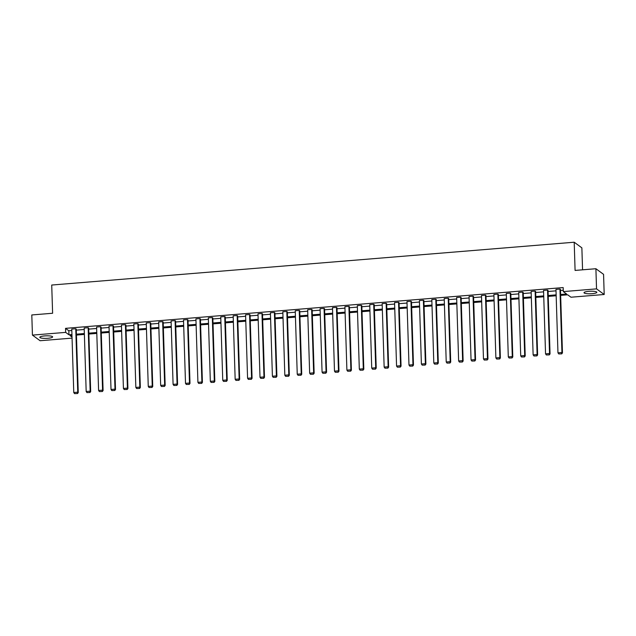 <?xml version="1.0" encoding="UTF-8"?>
<svg xmlns="http://www.w3.org/2000/svg" width="636" height="636" viewBox="0 0 636 636"><rect width="100%" height="100%" fill="white"/><g stroke="black" fill="none" stroke-linecap="round" stroke-linejoin="round"><path stroke-width="0.95" d="M44.6 335.919A6.416 1.272 -1.8 0 1 52.629 336.905A6.416 1.272 -1.8 0 1 47.827 338.288A6.416 1.272 -1.8 0 1 39.798 337.303A6.416 1.272 -1.8 0 1 44.6 335.919M588.801 291.32A6.416 1.272 -1.8 0 1 596.83 292.298A6.416 1.272 -1.8 0 1 592.037 293.689A6.416 1.272 -1.8 0 1 584.007 292.703A6.416 1.272 -1.8 0 1 588.801 291.32M582.56 269.815L581.868 247.849L574.205 242.221L51.723 285.039L52.613 313.254L31.8 314.955L32.436 335.108L65.659 332.382L68.942 334.79L71.94 334.544M574.205 242.221L575.087 270.427L595.9 268.726L603.564 274.347L604.2 294.5L570.977 297.219L567.686 294.81L560.65 295.39M72.059 338.114L40.1 340.729L32.436 335.108M595.9 268.726L596.536 288.871L604.2 294.5M88.682 328.104L88.166 327.723L90.161 391.172L90.678 391.553L88.682 328.104M86.965 392.611L89.954 392.531L86.965 392.611L86.178 391.498L84.183 328.049L88.166 327.723M113.518 326.069L112.993 325.688L114.989 389.137L115.506 389.518L113.518 326.069M111.793 390.576L114.79 390.496L111.793 390.576L111.014 389.463L109.018 326.014L112.993 325.688M138.346 324.034L137.829 323.652L139.817 387.101L140.341 387.483L138.346 324.034M136.629 388.54L139.618 388.461L136.629 388.54L135.842 387.427L133.846 323.978L137.829 323.652M163.174 321.999L162.657 321.617L164.652 385.066L165.169 385.448L163.174 321.999M161.457 386.505L164.454 386.426L161.457 386.505L160.669 385.392L158.682 321.943L162.657 321.617M188.01 319.964L187.485 319.582L189.48 383.031L189.997 383.413L188.01 319.964M186.284 384.47L189.282 384.39L186.284 384.47L185.505 383.357L183.51 319.908L187.485 319.582M212.837 317.928L212.321 317.547L214.316 380.996L214.833 381.377L212.837 317.928M211.12 382.435L214.109 382.355L211.12 382.435L210.333 381.322L208.338 317.873L212.321 317.547M237.665 315.893L237.149 315.512L239.144 378.961L239.661 379.342L237.665 315.893M235.948 380.4L238.945 380.32L235.948 380.4L235.161 379.287L233.174 315.838L237.149 315.512M262.501 313.858L261.976 313.476L263.972 376.925L264.489 377.307L262.501 313.858M260.776 378.364L263.773 378.285L260.776 378.364L259.997 377.251L258.001 313.802L261.976 313.476M287.329 311.823L286.812 311.441L288.808 374.89L289.324 375.272L287.329 311.823M285.612 376.329L288.601 376.25L285.612 376.329L284.825 375.216L282.829 311.767L286.812 311.441M312.157 309.788L311.64 309.406L313.635 372.855L314.152 373.237L312.157 309.788M310.44 374.294L313.437 374.214L310.44 374.294L309.653 373.181L307.665 309.732L311.64 309.406M336.993 307.752L336.468 307.371L338.463 370.82L338.98 371.201L336.993 307.752M335.267 372.259L338.265 372.179L335.267 372.259L334.488 371.146L332.493 307.697L336.468 307.371M361.82 305.717L361.304 305.336L363.299 368.785L363.816 369.166L361.82 305.717M360.103 370.224L363.092 370.144L360.103 370.224L359.316 369.111L357.321 305.662L361.304 305.336M386.648 303.682L386.132 303.3L388.127 366.749L388.644 367.131L386.648 303.682M384.931 368.188L387.928 368.109L384.931 368.188L384.144 367.075L382.156 303.626L386.132 303.3M411.484 301.647L410.959 301.265L412.955 364.714L413.472 365.096L411.484 301.647M409.767 366.153L412.756 366.074L409.767 366.153L408.98 365.04L406.984 301.591L410.959 301.265M436.312 299.612L435.795 299.23L437.791 362.679L438.307 363.061L436.312 299.612M434.595 364.118L437.584 364.038L434.595 364.118L433.808 363.005L431.812 299.556L435.795 299.23M461.14 297.576L460.623 297.195L462.618 360.644L463.135 361.025L461.14 297.576M459.423 362.083L462.42 362.003L459.423 362.083L458.635 360.97L456.648 297.521L460.623 297.195M485.976 295.541L485.459 295.16L487.446 358.609L487.963 358.99L485.976 295.541M484.258 360.048L487.248 359.968L484.258 360.048L483.471 358.935L481.476 295.486L485.459 295.16M510.803 293.506L510.287 293.124L512.282 356.573L512.799 356.955L510.803 293.506M509.086 358.012L512.075 357.933L509.086 358.012L508.299 356.899L506.304 293.45L510.287 293.124M535.631 291.471L535.115 291.089L537.11 354.538L537.627 354.92L535.631 291.471M533.914 355.977L536.911 355.906L533.914 355.977L533.127 354.864L531.139 291.415L535.115 291.089M560.467 289.436L559.95 289.054L561.938 352.503L562.462 352.885L560.467 289.436M558.75 353.942L561.739 353.87L558.75 353.942L557.963 352.829L555.967 289.38L559.95 289.054M560.626 294.492L566.589 294.007L563.305 291.598L563.178 287.567L65.532 328.351L68.815 330.76L71.82 330.513M76.304 330.148L84.23 329.496M88.714 329.13L96.648 328.478M101.132 328.112L109.066 327.468M113.55 327.095L121.476 326.451M125.96 326.077L133.894 325.433M138.378 325.06L146.312 324.416M150.796 324.042L158.722 323.398M163.206 323.024L171.14 322.38M175.623 322.007L183.558 321.363M188.041 320.989L195.968 320.345M200.451 319.972L208.385 319.328M212.869 318.954L220.803 318.31M225.287 317.936L233.213 317.292M237.697 316.919L245.631 316.275M250.115 315.901L258.049 315.257M262.533 314.884L270.459 314.24M274.943 313.866L282.877 313.222M287.361 312.848L295.295 312.204M299.779 311.831L307.705 311.187M312.189 310.813L320.123 310.169M324.606 309.796L332.541 309.152M337.024 308.778L344.95 308.134M349.434 307.76L357.368 307.116M361.852 306.743L369.786 306.099M374.27 305.725L382.196 305.081M386.68 304.708L394.614 304.064M399.098 303.69L407.032 303.046M411.516 302.672L419.442 302.028M423.926 301.655L431.86 301.011M436.344 300.637L444.278 299.993M448.762 299.628L456.688 298.976M461.172 298.61L469.106 297.958M473.589 297.592L481.524 296.94M486.007 296.575L493.933 295.923M498.417 295.557L506.351 294.905M510.835 294.54L518.769 293.888M523.253 293.522L531.179 292.87M535.663 292.504L543.597 291.852M548.081 291.487L556.015 290.835M560.499 290.469L563.265 290.239M548.049 290.453L547.532 290.072L549.528 353.521L550.045 353.902L548.049 290.453M546.332 354.96L549.321 354.888L546.332 354.96L545.545 353.847L543.549 290.398L547.532 290.072M523.221 292.488L522.705 292.107L524.692 355.556L525.217 355.937L523.221 292.488M521.504 356.995L524.493 356.915L521.504 356.995L520.717 355.882L518.722 292.433L522.705 292.107M498.385 294.524L497.869 294.142L499.864 357.591L500.381 357.973L498.385 294.524M496.668 359.03L499.665 358.95L496.668 359.03L495.881 357.917L493.894 294.468L497.869 294.142M473.558 296.559L473.041 296.177L475.036 359.626L475.553 360.008L473.558 296.559M471.84 361.065L474.83 360.986L471.84 361.065L471.053 359.952L469.058 296.503L473.041 296.177M448.73 298.594L448.213 298.212L450.201 361.661L450.717 362.043L448.73 298.594M447.013 363.1L450.002 363.021L447.013 363.1L446.226 361.987L444.23 298.538L448.213 298.212M423.894 300.629L423.377 300.248L425.373 363.697L425.889 364.078L423.894 300.629M422.177 365.136L425.174 365.056L422.177 365.136L421.39 364.023L419.402 300.574L423.377 300.248M399.066 302.664L398.549 302.283L400.545 365.732L401.062 366.113L399.066 302.664M397.349 367.171L400.338 367.091L397.349 367.171L396.562 366.058L394.566 302.609L398.549 302.283M374.238 304.7L373.714 304.318L375.709 367.767L376.226 368.149L374.238 304.7M372.521 369.206L375.51 369.126L372.521 369.206L371.734 368.093L369.739 304.644L373.714 304.318M349.403 306.735L348.886 306.353L350.881 369.802L351.398 370.184L349.403 306.735M347.685 371.241L350.682 371.162L347.685 371.241L346.898 370.128L344.911 306.679L348.886 306.353M324.575 308.77L324.058 308.388L326.053 371.837L326.57 372.219L324.575 308.77M322.857 373.276L325.847 373.197L322.857 373.276L322.07 372.163L320.075 308.714L324.058 308.388M299.747 310.805L299.222 310.424L301.218 373.873L301.734 374.254L299.747 310.805M298.022 375.312L301.019 375.232L298.022 375.312L297.243 374.199L295.247 310.75L299.222 310.424M274.911 312.84L274.394 312.459L276.39 375.908L276.906 376.289L274.911 312.84M273.194 377.347L276.191 377.267L273.194 377.347L272.407 376.234L270.419 312.785L274.394 312.459M250.083 314.876L249.566 314.494L251.562 377.943L252.079 378.325L250.083 314.876M248.366 379.382L251.355 379.302L248.366 379.382L247.579 378.269L245.583 314.82L249.566 314.494M225.255 316.911L224.731 316.529L226.726 379.978L227.243 380.36L225.255 316.911M223.53 381.417L226.527 381.338L223.53 381.417L222.751 380.304L220.756 316.855L224.731 316.529M200.419 318.946L199.903 318.564L201.898 382.013L202.415 382.395L200.419 318.946M198.702 383.452L201.699 383.373L198.702 383.452L197.915 382.339L195.928 318.89L199.903 318.564M175.592 320.981L175.075 320.6L177.07 384.049L177.587 384.43L175.592 320.981M173.874 385.488L176.864 385.408L173.874 385.488L173.087 384.375L171.092 320.926L175.075 320.6M150.764 323.016L150.239 322.635L152.235 386.084L152.751 386.465L150.764 323.016M149.039 387.523L152.036 387.443L149.039 387.523L148.26 386.41L146.264 322.961L150.239 322.635M125.928 325.052L125.411 324.67L127.407 388.119L127.923 388.501L125.928 325.052M124.211 389.558L127.2 389.478L124.211 389.558L123.424 388.445L121.428 324.996L125.411 324.67M101.1 327.087L100.583 326.705L102.571 390.154L103.096 390.536L101.1 327.087M99.383 391.593L102.372 391.514L99.383 391.593L98.596 390.48L96.6 327.031L100.583 326.705M76.264 329.122L75.748 328.74L77.743 392.189L78.26 392.571L76.264 329.122M74.547 393.628L77.544 393.549L74.547 393.628L73.768 392.515L71.773 329.066L75.748 328.74M65.532 328.351L65.659 332.382M563.305 291.598L596.536 288.871M71.971 335.442L70.04 335.601L72.019 337.048M556.166 295.756L548.24 296.408M543.756 296.774L535.822 297.425M531.338 297.791L523.404 298.443M518.92 298.809L510.994 299.461M506.51 299.826L498.576 300.478M494.093 300.844L486.158 301.496M481.675 301.861L473.748 302.513M469.265 302.879L461.331 303.531M456.847 303.897L448.913 304.549M444.429 304.914L436.503 305.566M432.011 305.932L424.085 306.584M419.601 306.95L411.667 307.601M407.183 307.967L399.257 308.619M394.765 308.985L386.839 309.637M382.355 310.002L374.421 310.654M369.937 311.02L362.003 311.672M357.519 312.038L349.593 312.689M345.11 313.055L337.175 313.707M332.692 314.073L324.757 314.725M320.274 315.09L312.348 315.742M307.864 316.108L299.93 316.76M295.446 317.125L287.512 317.777M283.028 318.143L275.102 318.795M270.618 319.161L262.684 319.813M258.2 320.178L250.266 320.83M245.782 321.196L237.856 321.848M233.372 322.214L225.438 322.865M220.954 323.231L213.02 323.883M208.536 324.249L200.61 324.901M196.126 325.266L188.192 325.918M183.709 326.284L175.775 326.936M171.291 327.302L163.365 327.953M158.881 328.319L150.947 328.971M146.463 329.337L138.529 329.989M134.045 330.354L126.119 331.006M121.635 331.372L113.701 332.024M109.217 332.39L101.283 333.041M96.799 333.407L88.873 334.059M84.389 334.425L76.455 335.077M76.423 334.178L84.357 333.526M88.841 333.161L96.775 332.509M101.259 332.143L109.185 331.491M113.677 331.125L121.603 330.474M126.087 330.108L134.021 329.456M138.505 329.09L146.431 328.438M150.923 328.073L158.849 327.421M163.333 327.055L171.267 326.403M175.751 326.037L183.685 325.386M188.169 325.02L196.095 324.368M200.579 324.002L208.513 323.35M212.996 322.985L220.93 322.333M225.414 321.967L233.34 321.315M237.824 320.949L245.758 320.298M250.242 319.932L258.176 319.288M262.66 318.914L270.586 318.27M275.07 317.897L283.004 317.253M287.488 316.879L295.422 316.235M299.906 315.861L307.832 315.218M312.316 314.844L320.25 314.2M324.734 313.826L332.668 313.182M337.152 312.809L345.078 312.165M349.562 311.791L357.496 311.147M361.979 310.773L369.914 310.13M374.397 309.756L382.323 309.112M386.807 308.738L394.741 308.094M399.225 307.721L407.159 307.077M411.643 306.703L419.569 306.059M424.053 305.685L431.987 305.041M436.471 304.668L444.405 304.024M448.889 303.65L456.815 303.006M461.299 302.633L469.233 301.989M473.717 301.615L481.651 300.971M486.135 300.597L494.061 299.954M498.545 299.58L506.479 298.936M510.962 298.562L518.897 297.918M523.38 297.545L531.306 296.901M535.79 296.527L543.724 295.883M548.208 295.509L556.142 294.865M68.815 330.76L68.942 334.79M557.963 352.829L561.938 352.503L561.532 353.711M562.462 352.885L561.739 353.87M545.545 353.847L549.528 353.521L549.114 354.729M550.045 353.902L549.321 354.888M533.127 354.864L537.11 354.538L536.705 355.747M537.627 354.92L536.911 355.906M520.717 355.882L524.692 355.556L524.287 356.764M525.217 355.937L524.493 356.915M508.299 356.899L512.282 356.573L511.869 357.782M512.799 356.955L512.075 357.933M495.881 357.917L499.864 357.591L499.459 358.799M500.381 357.973L499.665 358.95M483.471 358.935L487.446 358.609L487.041 359.817M487.963 358.99L487.248 359.968M471.053 359.952L475.036 359.626L474.623 360.835M475.553 360.008L474.83 360.986M458.635 360.97L462.618 360.644L462.213 361.852M463.135 361.025L462.42 362.003M446.226 361.987L450.201 361.661L449.795 362.87M450.717 362.043L450.002 363.021M433.808 363.005L437.791 362.679L437.377 363.887M438.307 363.061L437.584 364.038M421.39 364.023L425.373 363.697L424.967 364.905M425.889 364.078L425.174 365.056M408.98 365.04L412.955 364.714L412.549 365.923M413.472 365.096L412.756 366.074M396.562 366.058L400.545 365.732L400.131 366.94M401.062 366.113L400.338 367.091M384.144 367.075L388.127 366.749L387.721 367.958M388.644 367.131L387.928 368.109M371.734 368.093L375.709 367.767L375.304 368.975M376.226 368.149L375.51 369.126M359.316 369.111L363.299 368.785L362.886 369.993M363.816 369.166L363.092 370.144M346.898 370.128L350.881 369.802L350.476 371.011M351.398 370.184L350.682 371.162M334.488 371.146L338.463 370.82L338.058 372.028M338.98 371.201L338.265 372.179M322.07 372.163L326.053 371.837L325.64 373.046M326.57 372.219L325.847 373.197M309.653 373.181L313.635 372.855L313.23 374.063M314.152 373.237L313.437 374.214M297.243 374.199L301.218 373.873L300.812 375.081M301.734 374.254L301.019 375.232M284.825 375.216L288.808 374.89L288.394 376.099M289.324 375.272L288.601 376.25M272.407 376.234L276.39 375.908L275.984 377.116M276.906 376.289L276.191 377.267M259.997 377.251L263.972 376.925L263.566 378.134M264.489 377.307L263.773 378.285M247.579 378.269L251.562 377.943L251.148 379.151M252.079 378.325L251.355 379.302M235.161 379.287L239.144 378.961L238.731 380.169M239.661 379.342L238.945 380.32M222.751 380.304L226.726 379.978L226.321 381.187M227.243 380.36L226.527 381.338M210.333 381.322L214.316 380.996L213.903 382.204M214.833 381.377L214.109 382.355M197.915 382.339L201.898 382.013L201.485 383.222M202.415 382.395L201.699 383.373M185.505 383.357L189.48 383.031L189.075 384.239M189.997 383.413L189.282 384.39M173.087 384.375L177.07 384.049L176.657 385.257M177.587 384.43L176.864 385.408M160.669 385.392L164.652 385.066L164.239 386.275M165.169 385.448L164.454 386.426M148.26 386.41L152.235 386.084L151.829 387.292M152.751 386.465L152.036 387.443M135.842 387.427L139.817 387.101L139.411 388.31M140.341 387.483L139.618 388.461M123.424 388.445L127.407 388.119L126.993 389.327M127.923 388.501L127.2 389.478M111.014 389.463L114.989 389.137L114.583 390.345M115.506 389.518L114.79 390.496M98.596 390.48L102.571 390.154L102.165 391.363M103.096 390.536L102.372 391.514M86.178 391.498L90.161 391.172L89.748 392.38M90.678 391.553L89.954 392.531M73.768 392.515L77.743 392.189L77.338 393.398M78.26 392.571L77.544 393.549"/></g></svg>
